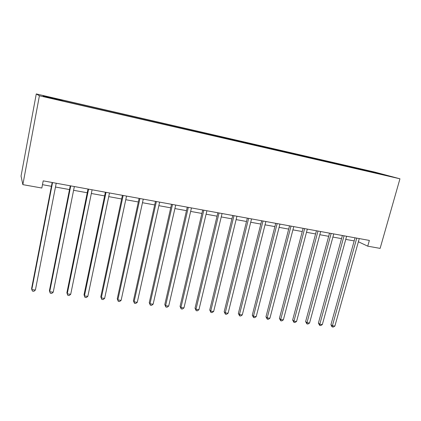 <?xml version="1.0" encoding="UTF-8"?>
<svg xmlns="http://www.w3.org/2000/svg" width="421" height="421" viewBox="0 0 421 421"><rect width="100%" height="100%" fill="white"/><g stroke="black" fill="none" stroke-linecap="round" stroke-linejoin="round"><path stroke-width="0.63" d="M51.467 98.472L46.599 97.277L51.467 98.472M39.406 95.772L22.855 184.64L21.05 176.083L36.274 93.936L374.769 172.094L399.95 178.799L39.406 95.772L36.274 93.936M358.376 241.754L367.738 246.174L369.359 240.423L43.205 180.856L41.832 188.024L22.855 184.64M386.894 175.568L392.667 177.004L386.857 175.704M365.028 170.631L364.891 170.068L361.055 169.042L61.698 99.935L62.497 100.293L62.455 100.74M364.891 170.068L388.357 175.852L374.895 172.905M62.497 100.293L43 95.793L44.494 96.598L65.513 101.635L375.022 172.778M367.738 246.174L380.121 248.385L399.95 178.799M42.474 184.682L51.415 186.298M55.477 187.029L69.512 189.561M73.591 190.297L87.242 192.76M91.341 193.497L104.613 195.891M108.729 196.633L121.637 198.965M125.768 199.707L138.325 201.975M142.472 202.722L154.686 204.927M158.843 205.674L170.731 207.821M174.899 208.574L186.466 210.658M190.645 211.41L201.906 213.442M206.09 214.2L217.052 216.173M221.246 216.931L231.913 218.857M236.118 219.615L246.506 221.488M250.711 222.246L260.825 224.072M265.035 224.83L274.887 226.609M279.102 227.366L288.695 229.098M292.916 229.861L302.257 231.545M306.477 232.308L315.582 233.95M319.802 234.713L328.669 236.313M332.895 237.07L341.531 238.628M345.757 239.391L354.172 240.912M361.055 169.042L360.881 169.679M377.769 173.415L377.958 173.084M355.035 237.807L330.938 324.659L332.39 325.765L356.75 238.118M334.884 326.065L333.3 327.064L332.306 326.949L332.39 325.765L334.884 326.065L359.26 238.581M332.306 326.949L331.727 326.501L330.938 324.659M342.389 235.497L318.387 323.144L319.797 324.249L344.062 235.802M322.333 324.554L320.749 325.565L319.739 325.444L319.797 324.249L322.333 324.554L346.615 236.27M319.739 325.444L318.387 323.144M329.527 233.15L305.62 321.597L306.983 322.707L331.148 233.445M309.561 323.018L307.983 324.038L306.951 323.917L306.983 322.707L309.561 323.018L333.753 233.918M306.951 323.917L305.62 321.597M316.434 230.755L292.632 320.028L293.947 321.139L318.008 231.045M296.573 321.455L294.995 322.486L293.947 322.365L293.947 321.139L296.573 321.455L320.655 231.529M293.947 322.365L292.632 320.028M303.104 228.324L279.412 318.429L280.686 319.544L304.636 228.603M283.354 319.865L281.781 320.907L280.718 320.781L280.686 319.544L283.354 319.865L307.33 229.092M280.718 320.781L279.412 318.429M289.537 225.845L265.967 316.803L267.188 317.923L291.016 226.114M269.908 318.25L268.335 319.302L267.251 319.171L267.188 317.923L269.908 318.25L293.758 226.614M267.251 319.171L265.967 316.803M275.723 223.325L252.284 315.15L253.453 316.266L277.15 223.583M256.215 316.603L254.652 317.666L253.542 317.534L253.453 316.266L256.215 316.603L279.944 224.093M253.542 317.534L252.284 315.15M261.657 220.751L238.354 313.461L239.465 314.587L263.025 221.004M242.285 314.924L240.717 316.003L239.596 315.866L239.465 314.587L242.285 314.924L265.872 221.525M239.596 315.866L238.354 313.461M247.332 218.136L224.172 311.75L225.23 312.871L248.643 218.378M228.098 313.219L226.535 314.308L225.393 314.171L225.23 312.871L228.098 313.219L251.542 218.904M225.393 314.171L224.172 311.75M232.739 215.473L209.732 310.003L210.732 311.13L233.987 215.699M213.652 311.482L212.095 312.582L210.932 312.44L210.732 311.13L213.652 311.482L236.939 216.241M210.932 312.44L209.732 310.003M217.868 212.758L195.028 308.225L195.965 309.351L219.057 212.973M198.938 309.709L197.391 310.824L196.202 310.682L195.965 309.351L198.938 309.709L222.067 213.521M196.202 310.682L195.028 308.225M202.717 209.99L180.051 306.414L180.925 307.541L203.838 210.195M183.956 307.909L182.409 309.035L181.198 308.888L180.925 307.541L183.956 307.909L206.906 210.753M181.198 308.888L180.051 306.414M187.271 207.169L164.79 304.567L165.6 305.699L188.324 207.364M168.689 306.072L167.148 307.209L165.916 307.062L165.6 305.699L168.689 306.072L191.455 207.932M165.916 307.062L164.79 304.567M171.531 204.296L149.245 302.688L149.987 303.82L172.51 204.474M153.133 304.199L151.597 305.351L150.339 305.204L149.987 303.82L153.133 304.199L175.699 205.053M150.339 305.204L149.245 302.688M155.481 201.364L133.404 300.773L134.073 301.904L156.386 201.527M137.278 302.294L135.751 303.457L134.473 303.304L134.073 301.904L137.278 302.294L159.638 202.122M134.473 303.304L133.404 300.773M139.109 198.375L117.254 298.815L117.848 299.952L139.94 198.523M121.116 300.347L119.601 301.525L118.29 301.373L117.848 299.952L121.116 300.347L143.256 199.128M118.29 301.373L117.254 298.815M122.416 195.323L100.793 296.826L101.308 297.963L123.164 195.46M104.64 298.368L103.129 299.557L101.798 299.399L101.308 297.963L104.64 298.368L126.547 196.081M101.798 299.399L100.793 296.826M105.382 192.213L84.011 294.795L84.442 295.937L106.045 192.334M87.842 296.342L86.342 297.552L84.984 297.389L84.442 295.937L87.842 296.342L109.497 192.965M84.984 297.389L84.011 294.795M88 189.04L66.892 292.727L67.239 293.863L88.578 189.145M70.707 294.284L69.212 295.505L67.828 295.342L67.239 293.863L70.707 294.284L92.099 189.787M70.26 185.798L49.431 290.616L49.694 291.753L70.749 185.887M53.23 292.179L51.746 293.421L50.336 293.253L49.694 291.753L53.23 292.179L74.343 186.545M52.157 182.493L31.617 288.459L31.785 289.601L52.546 182.561M35.396 290.032L33.922 291.29L32.48 291.116L31.785 289.601L35.396 290.032L56.214 183.235"/></g></svg>
